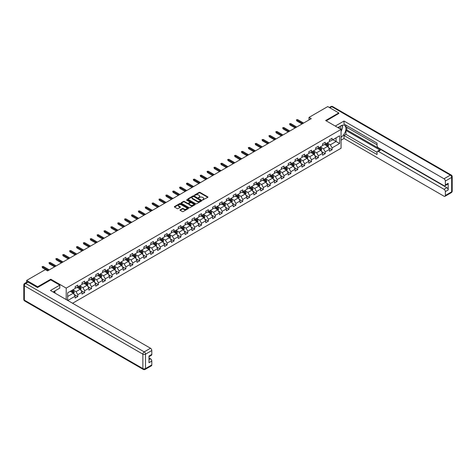 <?xml version="1.0" encoding="UTF-8"?>
<svg xmlns="http://www.w3.org/2000/svg" width="476" height="476" viewBox="0 0 476 476"><rect width="100%" height="100%" fill="white"/><g stroke="black" fill="none" stroke-linecap="round" stroke-linejoin="round"><path stroke-width="0.71" d="M202.586 200.021L207.786 197.367A0.613 0.351 0 0 0 207.786 196.868L200.003 192.375A0.613 0.351 0 0 0 199.141 192.375L194.541 195.023L194.541 195.374L195.743 195.029A1.958 1.13 0 0 1 198.51 195.029L199.158 195.404A1.958 1.13 0 0 1 199.736 196.207A1.958 1.13 0 0 1 199.158 197.005L198.563 197.695L199.765 197.356A1.958 1.13 0 0 1 202.532 197.356L203.181 197.73A1.958 1.13 0 0 1 203.758 198.528A1.958 1.13 0 0 1 203.181 199.325L202.586 200.021L202.586 199.67M180.154 209.803A0.613 0.351 0 0 0 180.154 210.303L182.338 211.564A0.613 0.351 0 0 0 183.2 211.564L188.306 208.613A0.613 0.351 0 0 0 188.306 208.113L180.517 203.621A0.613 0.351 0 0 0 179.654 203.621L174.549 206.566A0.613 0.351 0 0 0 174.549 207.066L177.191 208.589A0.613 0.351 0 0 0 178.054 208.589L180.237 207.328A0.613 0.351 0 0 0 180.237 206.828L178.928 206.072A1.636 0.946 0 0 1 178.452 205.406A1.636 0.946 0 0 1 179.458 204.531A1.636 0.946 0 0 1 181.243 204.739L186.366 207.697A1.636 0.946 0 0 1 186.848 208.363A1.636 0.946 0 0 1 185.836 209.238A1.636 0.946 0 0 1 184.057 209.035L183.2 208.542A0.613 0.351 0 0 0 182.338 208.542L180.154 209.803L180.154 210.303L182.338 209.047L182.338 208.542M50.783 279.942L50.783 279.204L37.652 286.784L26.638 280.423L26.638 282.256M50.783 279.204L66.206 288.105L341.06 129.418L341.06 148.244L72.572 303.254M338.769 113.621L338.769 112.937L325.638 120.517L341.06 129.418M338.769 112.937L327.75 106.576L309.025 117.388L309.025 119.934M26.638 280.423L45.363 269.612L47.57 270.886L311.227 118.661L309.025 117.388M195.785 203.793A0.613 0.351 0 0 0 196.653 203.793L201.753 200.848A0.613 0.351 0 0 0 201.753 200.348L193.97 195.856A0.613 0.351 0 0 0 193.107 195.856L188.002 198.801A0.613 0.351 0 0 0 188.002 199.301L195.785 203.793M186.681 200.11L187.116 200.17L187.116 199.664L195.029 204.234A0.613 0.351 0 0 1 195.029 204.734L189.924 207.679A0.613 0.351 0 0 1 189.061 207.679L181.279 203.187L181.279 202.687A0.613 0.351 0 0 0 181.279 203.187M181.279 202.687L183.462 201.425A0.613 0.351 0 0 1 184.325 201.425L187.484 203.246A0.613 0.351 0 0 0 188.347 203.246L189.799 202.413A0.613 0.351 0 0 0 189.799 201.913L186.509 200.015L187.116 199.664M66.206 299.577L66.206 288.105M74.113 294.43L77.796 296.554L77.796 294.692L82.021 292.252L82.021 294.108L84.669 292.585L84.669 290.723L88.899 288.283L88.899 290.14L91.541 288.617L91.541 286.76L95.771 284.315L95.771 286.171L98.413 284.648L98.413 282.792L102.643 280.346L102.643 282.203L105.285 280.679L105.285 278.823L109.516 276.377L109.516 278.234L112.163 276.711L112.163 274.854L116.394 272.409L116.394 274.265L119.036 272.742L119.036 270.886L123.266 268.44L123.266 270.297L125.908 268.773L125.908 266.917L130.138 264.472L130.138 266.328L132.78 264.805L132.78 262.948L137.011 260.503L137.011 262.359L139.658 260.836L139.658 258.98L143.883 256.534L143.883 258.391L146.531 256.867L146.531 255.011L150.761 252.566L150.761 254.428L153.403 252.899L153.403 251.042L157.633 248.597L157.633 250.459L160.275 248.93L160.275 247.074L164.506 244.634L164.506 246.491L167.147 244.961L167.147 243.105L171.378 240.666L171.378 242.522L174.026 240.993L174.026 239.136L178.256 236.697L178.256 238.553L180.898 237.024L180.898 235.168L185.128 232.728L185.128 234.585L187.77 233.056L187.77 231.199L192.001 228.76L192.001 230.616L194.642 229.087L194.642 227.23L198.873 224.791L198.873 226.647L201.515 225.118L201.515 223.262L205.745 220.822L205.745 222.679L208.393 221.15L208.393 219.293L212.623 216.854L212.623 218.71L215.265 217.181L215.265 215.325L219.495 212.885L219.495 214.741L222.137 213.212L222.137 211.356L226.368 208.916L226.368 210.773L229.01 209.244L229.01 207.387L233.24 204.948L233.24 206.804L235.888 205.281L235.888 203.419L240.112 200.979L240.112 202.835L242.76 201.312L242.76 199.45L246.99 197.01L246.99 198.867L249.632 197.344L249.632 195.481L253.863 193.042L253.863 194.898L256.505 193.375L256.505 191.519L260.735 189.073L260.735 190.93L263.377 189.406L263.377 187.55L267.607 185.105L267.607 186.961L270.255 185.438L270.255 183.581L274.485 181.136L274.485 182.992L277.127 181.469L277.127 179.613L281.358 177.167L281.358 179.024L283.999 177.5L283.999 175.644L288.23 173.199L288.23 175.055L290.872 173.532L290.872 171.675L295.102 169.23L295.102 171.086L297.744 169.563L297.744 167.707L301.974 165.261L301.974 167.118L304.622 165.594L304.622 163.738L308.853 161.293L308.853 163.155L311.494 161.626L311.494 159.769L315.725 157.324L315.725 159.186L318.367 157.657L318.367 155.801L322.597 153.355L322.597 155.218L325.239 153.689L325.239 151.832L329.469 149.393L329.469 151.249L332.117 149.72L332.117 147.863L339.602 143.538L339.602 135.803L336.08 137.838L336.08 141.503L339.602 143.538M77.796 296.554L75.148 298.077L75.148 296.221L67.77 300.481M67.657 300.415L67.657 292.811L75.148 288.486L75.148 286.629L77.796 285.106L77.796 286.963L82.021 284.517L82.021 282.661L84.669 281.137L84.669 282.994L88.899 280.548L88.899 278.692L91.541 277.169L91.541 279.025L95.771 276.58L95.771 274.723L98.413 273.2L98.413 275.057L102.643 272.611L102.643 270.755L105.285 269.232L105.285 271.088L109.516 268.642L109.516 266.786L112.163 265.263L112.163 267.119L116.394 264.674L116.394 262.817L119.036 261.294L119.036 263.151L123.266 260.711L123.266 258.849L125.908 257.326L125.908 259.182L130.138 256.743L130.138 254.88L132.78 253.357L132.78 255.213L137.011 252.774L137.011 250.917L139.658 249.388L139.658 251.245L143.883 248.805L143.883 246.949L146.531 245.42L146.531 247.276L150.761 244.837L150.761 242.98L153.403 241.451L153.403 243.307L157.633 240.868L157.633 239.011L160.275 237.482L160.275 239.339L164.506 236.899L164.506 235.043L167.147 233.514L167.147 235.37L171.378 232.931L171.378 231.074L174.026 229.545L174.026 231.401L178.256 228.962L178.256 227.106L180.898 225.576L180.898 227.433L185.128 224.993L185.128 223.137L187.77 221.608L187.77 223.464L192.001 221.025L192.001 219.168L194.642 217.639L194.642 219.495L198.873 217.056L198.873 215.2L201.515 213.67L201.515 215.527L205.745 213.087L205.745 211.231L208.393 209.702L208.393 211.564L212.623 209.119L212.623 207.262L215.265 205.733L215.265 207.595L219.495 205.15L219.495 203.294L222.137 201.764L222.137 203.627L226.368 201.181L226.368 199.325L229.01 197.802L229.01 199.658L233.24 197.213L233.24 195.356L235.888 193.833L235.888 195.69L240.112 193.244L240.112 191.388L242.76 189.864L242.76 191.721L246.99 189.275L246.99 187.419L249.632 185.896L249.632 187.752L253.863 185.307L253.863 183.45L256.505 181.927L256.505 183.784L260.735 181.338L260.735 179.482L263.377 177.959L263.377 179.815L267.607 177.37L267.607 175.513L270.255 173.99L270.255 175.846L274.485 173.401L274.485 171.544L277.127 170.021L277.127 171.878L281.358 169.432L281.358 167.576L283.999 166.053L283.999 167.909L288.23 165.47L288.23 163.607L290.872 162.084L290.872 163.94L295.102 161.501L295.102 159.638L297.744 158.115L297.744 159.972L301.974 157.532L301.974 155.676L304.622 154.147L304.622 156.003L308.853 153.564L308.853 151.707L311.494 150.178L311.494 152.034L315.725 149.595L315.725 147.738L318.367 146.209L318.367 148.066L322.597 145.626L322.597 143.77L325.239 142.241L325.239 144.097L329.469 141.658L329.469 139.801L332.117 138.272L332.117 140.128L339.602 135.803M77.088 287.367L80.26 289.2L76.029 291.639L72.858 289.813M75.148 287.468L76.029 287.98L77.796 286.963M76.029 291.639L77.796 294.692M80.26 289.2L82.021 292.252M83.96 283.399L87.132 285.231L82.907 287.671L79.73 285.844M82.021 283.5L82.907 284.011L84.669 282.994M82.907 287.671L84.669 290.723M87.132 285.231L88.899 288.283M90.839 279.43L94.01 281.262L89.78 283.702L86.608 281.875M88.899 279.531L89.78 280.043L91.541 279.025M89.78 283.702L91.541 286.76M94.01 281.262L95.771 284.315M97.711 275.461L100.882 277.294L96.652 279.739L93.48 277.907M95.771 275.562L96.652 276.074L98.413 275.057M96.652 279.739L98.413 282.792M100.882 277.294L102.643 280.346M104.583 271.493L107.754 273.325L103.524 275.771L100.353 273.938M102.643 271.594L103.524 272.105L105.285 271.088M103.524 275.771L105.285 278.823M107.754 273.325L109.516 276.377M111.455 267.524L114.627 269.356L110.396 271.802L107.225 269.969M109.516 267.625L110.396 268.137L112.163 267.119M110.396 271.802L112.163 274.854M114.627 269.356L116.394 272.409M118.328 263.555L121.505 265.388L117.274 267.833L114.097 266.001M116.394 263.656L117.274 264.168L119.036 263.151M117.274 267.833L119.036 270.886M121.505 265.388L123.266 268.44M125.206 259.587L128.377 261.419L124.147 263.865L120.975 262.032M123.266 259.694L124.147 260.199L125.908 259.182M124.147 263.865L125.908 266.917M128.377 261.419L130.138 264.472M132.078 255.618L135.249 257.451L131.019 259.896L127.848 258.063M130.138 255.725L131.019 256.231L132.78 255.213M131.019 259.896L132.78 262.948M135.249 257.451L137.011 260.503M138.95 251.655L142.122 253.482L137.891 255.927L134.72 254.095M137.011 251.756L137.891 252.262L139.658 251.245M137.891 255.927L139.658 258.98M142.122 253.482L143.883 256.534M145.823 247.687L148.994 249.513L144.769 251.959L141.592 250.126M143.883 247.788L144.769 248.293L146.531 247.276M144.769 251.959L146.531 255.011M148.994 249.513L150.761 252.566M152.695 243.718L155.872 245.545L151.642 247.99L148.47 246.157M150.761 243.819L151.642 244.325L153.403 243.307M151.642 247.99L153.403 251.042M155.872 245.545L157.633 248.597M159.573 239.749L162.744 241.576L158.514 244.021L155.343 242.189M157.633 239.85L158.514 240.356L160.275 239.339M158.514 244.021L160.275 247.074M162.744 241.576L164.506 244.634M166.445 235.781L169.617 237.613L165.386 240.053L162.215 238.22M164.506 235.882L165.386 236.388L167.147 235.37M165.386 240.053L167.147 243.105M169.617 237.613L171.378 240.666M173.318 231.812L176.489 233.645L172.258 236.084L169.087 234.251M171.378 231.913L172.258 232.419L174.026 231.401M172.258 236.084L174.026 239.136M176.489 233.645L178.256 236.697M180.19 227.843L183.367 229.676L179.137 232.115L175.959 230.283M178.256 227.945L179.137 228.45L180.898 227.433M179.137 232.115L180.898 235.168M183.367 229.676L185.128 232.728M187.068 223.875L190.239 225.707L186.009 228.147L182.838 226.314M185.128 223.976L186.009 224.482L187.77 223.464M186.009 228.147L187.77 231.199M190.239 225.707L192.001 228.76M193.94 219.906L197.112 221.739L192.881 224.178L189.71 222.346M192.001 220.007L192.881 220.513L194.642 219.495M192.881 224.178L194.642 227.23M197.112 221.739L198.873 224.791M200.812 215.937L203.984 217.77L199.753 220.209L196.582 218.377M198.873 216.039L199.753 216.544L201.515 215.527M199.753 220.209L201.515 223.262M203.984 217.77L205.745 220.822M207.685 211.969L210.856 213.801L206.626 216.241L203.454 214.408M205.745 212.07L206.626 212.582L208.393 211.564M206.626 216.241L208.393 219.293M210.856 213.801L212.623 216.854M214.557 208L217.734 209.833L213.504 212.272L210.332 210.44M212.623 208.101L213.504 208.613L215.265 207.595M213.504 212.272L215.265 215.325M217.734 209.833L219.495 212.885M221.435 204.031L224.607 205.864L220.376 208.304L217.205 206.471M219.495 204.133L220.376 204.644L222.137 203.627M220.376 208.304L222.137 211.356M224.607 205.864L226.368 208.916M228.307 200.063L231.479 201.895L227.248 204.335L224.077 202.502M226.368 200.164L227.248 200.676L229.01 199.658M227.248 204.335L229.01 207.387M231.479 201.895L233.24 204.948M235.18 196.094L238.351 197.927L234.121 200.366L230.949 198.54M233.24 196.195L234.121 196.707L235.888 195.69M234.121 200.366L235.888 203.419M238.351 197.927L240.112 200.979M242.052 192.125L245.223 193.958L240.999 196.398L237.821 194.571M240.112 192.227L240.999 192.738L242.76 191.721M240.999 196.398L242.76 199.45M245.223 193.958L246.99 197.01M248.924 188.157L252.101 189.989L247.871 192.429L244.7 190.602M246.99 188.258L247.871 188.77L249.632 187.752M247.871 192.429L249.632 195.481M252.101 189.989L253.863 193.042M255.802 184.188L258.974 186.021L254.743 188.46L251.572 186.634M253.863 184.289L254.743 184.801L256.505 183.784M254.743 188.46L256.505 191.519M258.974 186.021L260.735 189.073M262.675 180.22L265.846 182.052L261.616 184.498L258.444 182.665M260.735 180.321L261.616 180.832L263.377 179.815M261.616 184.498L263.377 187.55M265.846 182.052L267.607 185.105M269.547 176.251L272.718 178.083L268.488 180.529L265.316 178.696M267.607 176.352L268.488 176.864L270.255 175.846M268.488 180.529L270.255 183.581M272.718 178.083L274.485 181.136M276.419 172.282L279.596 174.115L275.366 176.56L272.189 174.728M274.485 172.383L275.366 172.895L277.127 171.878M275.366 176.56L277.127 179.613M279.596 174.115L281.358 177.167M283.297 168.314L286.469 170.146L282.238 172.592L279.067 170.759M281.358 168.415L282.238 168.926L283.999 167.909M282.238 172.592L283.999 175.644M286.469 170.146L288.23 173.199M290.17 164.345L293.341 166.178L289.111 168.623L285.939 166.79M288.23 164.452L289.111 164.958L290.872 163.94M289.111 168.623L290.872 171.675M293.341 166.178L295.102 169.23M297.042 160.376L300.213 162.209L295.983 164.654L292.811 162.822M295.102 160.483L295.983 160.989L297.744 159.972M295.983 164.654L297.744 167.707M300.213 162.209L301.974 165.261M303.914 156.414L307.085 158.24L302.861 160.686L299.684 158.853M301.974 156.515L302.861 157.02L304.622 156.003M302.861 160.686L304.622 163.738M307.085 158.24L308.853 161.293M310.786 152.445L313.964 154.272L309.733 156.717L306.562 154.884M308.853 152.546L309.733 153.052L311.494 152.034M309.733 156.717L311.494 159.769M313.964 154.272L315.725 157.324M317.665 148.476L320.836 150.303L316.605 152.748L313.434 150.916M315.725 148.577L316.605 149.083L318.367 148.066M316.605 152.748L318.367 155.801M320.836 150.303L322.597 153.355M324.537 144.508L327.708 146.334L323.478 148.78L320.306 146.947M322.597 144.609L323.478 145.115L325.239 144.097M323.478 148.78L325.239 151.832M327.708 146.334L329.469 149.393M332.908 139.67L336.08 141.503L330.35 144.811L327.179 142.978M329.469 140.64L330.35 141.146L332.117 140.128M330.35 144.811L332.117 147.863M37.652 286.784L37.652 287.468M67.657 296.477L73.387 293.168L70.216 291.336M73.387 293.168L75.148 296.221M328.434 147.596L332.117 149.72M321.562 151.564L325.239 153.689M314.69 155.533L318.367 157.657M307.817 159.502L311.494 161.626M300.939 163.47L304.622 165.594M294.067 167.439L297.744 169.563M287.195 171.408L290.872 173.532M280.322 175.376L283.999 177.5M273.45 179.345L277.127 181.469M266.572 183.314L270.255 185.438M259.7 187.282L263.377 189.406M252.827 191.251L256.505 193.375M245.955 195.22L249.632 197.344M239.077 199.188L242.76 201.312M232.205 203.157L235.888 205.281M225.332 207.12L229.01 209.244M218.46 211.088L222.137 213.212M211.588 215.057L215.265 217.181M204.71 219.025L208.393 221.15M197.837 222.994L201.515 225.118M190.965 226.963L194.642 229.087M184.093 230.931L187.77 233.056M177.215 234.9L180.898 237.024M170.343 238.869L174.026 240.993M163.47 242.837L167.147 244.961M156.598 246.806L160.275 248.93M149.726 250.775L153.403 252.899M142.848 254.743L146.531 256.867M135.975 258.712L139.658 260.836M129.103 262.681L132.78 264.805M122.231 266.649L125.908 268.773M115.359 270.618L119.036 272.742M108.48 274.587L112.163 276.711M101.608 278.555L105.285 280.679M94.736 282.524L98.413 284.648M87.864 286.493L91.541 288.617M80.985 290.461L84.669 292.585M202.758 200.081L203.181 199.837A1.958 1.13 0 0 0 203.758 199.033L203.758 198.528M199.736 196.207L199.736 196.713A1.958 1.13 0 0 1 199.158 197.51L198.736 197.76M207.786 196.868L207.786 197.367L200.003 192.881A0.613 0.351 0 0 0 199.141 192.881L194.714 195.434M201.747 200.854L193.97 196.362A0.613 0.351 0 0 0 193.107 196.362L188.008 199.307M200.676 200.777L193.839 196.481L192.607 196.844A1.958 1.13 0 0 0 192.036 197.641A1.958 1.13 0 0 0 192.607 198.438L197.278 201.14A1.958 1.13 0 0 0 200.045 201.14L200.676 200.777L200.676 201.283L200.676 200.931M192.036 197.641L192.036 198.153A1.958 1.13 0 0 0 192.607 198.95L192.607 198.438M200.676 201.283L200.045 201.645A1.958 1.13 0 0 1 197.278 201.645L192.607 198.95M181.285 203.187L183.462 201.931L183.462 201.425M189.978 202.163L189.978 202.669A0.613 0.351 0 0 1 189.799 202.919L188.347 203.758A0.613 0.351 0 0 1 187.484 203.758L184.325 201.931A0.613 0.351 0 0 0 183.462 201.931M187.116 200.17L195.023 204.739M190.757 205.138A1.636 0.946 0 0 0 192.542 205.34A1.636 0.946 0 0 0 193.553 204.472A1.636 0.946 0 0 0 193.072 203.805L191.269 202.758A0.613 0.351 0 0 0 190.4 202.758L188.954 203.597A0.613 0.351 0 0 0 188.954 204.097L190.757 205.138L190.757 205.65A1.636 0.946 0 0 0 192.542 205.852A1.636 0.946 0 0 0 193.553 204.977L193.553 204.472M188.776 203.847L188.776 204.353A0.613 0.351 0 0 0 188.954 204.603L188.954 204.097M190.757 205.65L188.954 204.603M186.848 208.363L186.848 208.875A1.636 0.946 0 0 1 185.836 209.749A1.636 0.946 0 0 1 184.057 209.541L183.2 209.047A0.613 0.351 0 0 0 182.338 209.047M178.452 205.406L178.452 205.918A1.636 0.946 0 0 0 178.928 206.584L178.928 206.072M180.237 206.828L180.237 207.328L178.928 206.584M188.294 208.619L180.517 204.133A0.613 0.351 0 0 0 179.654 204.133L174.561 207.072M328.059 146.941L328.583 145.62A1.654 0.952 -120 0 0 328.053 144.216L327.143 143.002M325.56 145.097L324.941 144.27M325.78 143.788L326.691 145.001A1.654 0.952 60 0 1 327.161 145.995L327.69 145.692A1.654 0.952 -120 0 0 327.214 144.698L326.31 143.484M325.893 143.722L326.905 145.067A0.839 0.488 60 0 1 327.054 145.323L327.69 145.692M302.813 123.516L296.816 120.053L296.816 120.969L296.417 119.827L296.816 120.053L297.607 119.595L303.605 123.058M296.816 120.969L302.022 123.974M296.417 119.827L297.607 119.595M340.655 129.186A4.052 2.338 120 0 0 340.06 126.307M339.364 128.443A2.773 1.601 120 0 0 338.793 127.05A2.773 1.601 120 0 0 338.787 127.044M341.607 125.462L342.69 127.003L341.06 131.203M54.127 291.389L55.145 293.192M337.865 127.574L340.971 125.783A7.009 4.046 120 0 1 344.475 125.438A7.009 4.046 120 0 1 345.57 130.995A7.009 4.046 120 0 1 341.06 137.177M341.06 140.182L344.011 138.474L344.011 135.476L377.057 154.551L377.057 152.165A1.868 1.077 -120 0 1 377.444 151.309A1.868 1.077 -120 0 1 378.378 151.398L444.031 189.305L446.851 187.675A1.868 1.077 60 0 1 448.172 189.966L448.172 183.302A1.868 1.077 60 0 1 447.785 184.153L444.965 185.783A1.868 1.077 -120 0 0 445.352 184.926L445.352 181.059A1.868 1.077 -120 0 0 444.031 178.774L450.332 175.132L331.808 106.701L329.892 107.808M346.831 127.336L346.831 129.93L345.951 130.436L345.951 134.357L344.011 135.476M345.951 125.146L345.951 126.824L377.057 144.787M444.965 185.783A1.868 1.077 -120 0 1 444.031 185.688L378.378 147.786A1.868 1.077 -120 0 1 377.057 145.495L377.057 143.103L344.011 124.028L344.011 121.023L444.031 178.774M335.265 126.075L344.011 121.023M344.011 138.474L444.031 196.219A1.868 1.077 -120 0 0 444.965 196.314A1.868 1.077 -120 0 0 445.352 195.457L445.352 191.59A1.868 1.077 -120 0 0 444.031 189.305M338.769 113.472L326.233 120.862M345.951 130.436L380.318 150.279L378.378 151.398M346.831 129.93L446.851 187.675M345.951 134.357L377.057 152.314M377.444 151.309L379.384 150.19A1.868 1.077 60 0 1 380.318 150.279M341.06 131.406A7.009 4.046 120 0 0 342.333 127.919M342.446 126.664A7.009 4.046 120 0 0 342.274 125.23M28.048 282.078L25.668 283.452A1.868 1.077 -120 0 0 24.734 283.357L27.114 281.982A1.868 1.077 60 0 1 28.048 282.078L37.521 287.546L50.742 279.912L59.774 285.13L59.774 288.129L53.514 291.74A7.009 4.046 120 0 0 53.092 292.008M59.774 285.13L50.474 290.497L150.493 348.242A1.868 1.077 60 0 1 151.814 350.532L151.814 354.4A1.868 1.077 60 0 1 151.427 355.257L148.994 356.661M54.972 292.591L54.972 290.901M148.994 359.636L150.493 358.773A1.868 1.077 60 0 1 151.814 361.064L151.814 364.931A1.868 1.077 60 0 1 151.427 365.788L145.126 369.424A1.868 1.077 -120 0 0 145.513 368.567L151.814 364.931M151.814 354.4L148.994 356.024L148.994 362.694L151.814 361.064M150.493 358.773L148.994 357.91M321.181 150.91L321.705 149.589A1.654 0.952 -120 0 0 321.181 148.185L320.271 146.971M318.688 149.065L318.069 148.238M318.902 147.756L319.812 148.97A1.654 0.952 60 0 1 320.288 149.964L320.818 149.66A1.654 0.952 -120 0 0 320.342 148.667L319.432 147.453M319.021 147.691L320.027 149.036A0.839 0.488 60 0 1 320.181 149.291L320.818 149.66M314.309 154.879L314.832 153.558A1.654 0.952 -120 0 0 314.309 152.147L313.398 150.934M311.81 153.034L311.197 152.207M312.03 151.725L312.94 152.939A1.654 0.952 60 0 1 313.416 153.932L313.94 153.629A1.654 0.952 -120 0 0 313.47 152.635L312.559 151.422M312.149 151.66L313.154 153.004A0.839 0.488 60 0 1 313.309 153.26L313.94 153.629M295.941 127.485L289.938 124.022L289.938 124.938L289.545 123.796L290.735 123.564L296.732 127.027M289.938 124.938L295.15 127.943M289.545 123.796L290.735 123.564M289.069 131.453L283.065 127.99L283.065 128.907L282.667 127.764L283.065 127.99L283.857 127.532L289.86 130.995M283.065 128.907L288.272 131.911M282.667 127.764L283.857 127.532M307.437 158.847L307.96 157.526A1.654 0.952 -120 0 0 307.431 156.116L306.526 154.902M304.938 157.003L304.319 156.176M305.158 155.694L306.068 156.907A1.654 0.952 60 0 1 306.538 157.901L307.068 157.598A1.654 0.952 -120 0 0 306.598 156.604L305.687 155.39M305.271 155.628L306.282 156.973A0.839 0.488 60 0 1 306.437 157.229L307.068 157.598M300.564 162.816L301.088 161.495A1.654 0.952 -120 0 0 300.558 160.085L299.648 158.871M298.065 160.971L297.446 160.144M298.285 159.662L299.196 160.876A1.654 0.952 60 0 1 299.666 161.87L300.195 161.566A1.654 0.952 -120 0 0 299.725 160.573L298.815 159.359M298.398 159.597L299.41 160.942A0.839 0.488 60 0 1 299.559 161.197L300.195 161.566M293.686 166.784L294.216 165.464A1.654 0.952 -120 0 0 293.686 164.053L292.776 162.84M291.193 164.94L290.574 164.113M291.413 163.631L292.318 164.845A1.654 0.952 60 0 1 292.794 165.838L293.323 165.535A1.654 0.952 -120 0 0 292.847 164.541L291.937 163.327M291.526 163.565L292.532 164.91A0.839 0.488 60 0 1 292.686 165.166L293.323 165.535M282.191 135.422L276.193 131.959L276.193 132.875L275.794 131.733L276.193 131.959L276.984 131.501L282.988 134.964M276.193 132.875L281.399 135.88M275.794 131.733L276.984 131.501M275.318 139.391L269.321 135.928L269.321 136.844L268.922 135.696L269.321 135.928L270.112 135.47L276.116 138.933M269.321 136.844L274.527 139.849M268.922 135.696L270.112 135.47M268.446 143.359L262.443 139.896L262.443 140.813L262.05 139.664L262.443 139.896L263.24 139.438L269.238 142.901M262.443 140.813L267.655 143.817M262.05 139.664L263.24 139.438M286.814 170.753L287.337 169.432A1.654 0.952 -120 0 0 286.814 168.022L285.903 166.808M284.321 168.909L283.702 168.082M284.535 167.6L285.445 168.813A1.654 0.952 60 0 1 285.921 169.807L286.451 169.498A1.654 0.952 -120 0 0 285.975 168.51L285.065 167.296M284.654 167.534L285.659 168.879A0.839 0.488 60 0 1 285.814 169.135L286.451 169.498M261.574 147.328L255.57 143.865L255.57 144.781L255.178 143.633L255.57 143.865L256.368 143.407L262.365 146.87M255.57 144.781L260.777 147.786M255.178 143.633L256.368 143.407M279.942 174.722L280.465 173.401A1.654 0.952 -120 0 0 279.942 171.991L279.031 170.777M277.443 172.877L276.824 172.05M277.663 171.568L278.573 172.782A1.654 0.952 60 0 1 279.043 173.776L279.573 173.466A1.654 0.952 -120 0 0 279.103 172.479L278.192 171.259M277.782 171.503L278.787 172.847A0.839 0.488 60 0 1 278.942 173.103L279.573 173.466M254.702 151.297L248.698 147.834L248.698 148.75L248.299 147.602L248.698 147.834L249.489 147.376L255.493 150.838M248.698 148.75L253.904 151.755M248.299 147.602L249.489 147.376M273.069 178.684L273.593 177.37A1.654 0.952 -120 0 0 273.063 175.959L272.159 174.746M270.57 176.846L269.951 176.019M270.79 175.537L271.701 176.751A1.654 0.952 60 0 1 272.171 177.744L272.7 177.435A1.654 0.952 -120 0 0 272.23 176.441L271.32 175.227M270.904 175.471L271.915 176.816A0.839 0.488 60 0 1 272.07 177.072L272.7 177.435M247.823 155.265L241.826 151.802L241.826 152.719L241.427 151.57L241.826 151.802L242.617 151.344L248.621 154.807M241.826 152.719L247.032 155.723M241.427 151.57L242.617 151.344M266.197 182.653L266.721 181.338A1.654 0.952 -120 0 0 266.191 179.928L265.281 178.714M263.698 180.815L263.079 179.987M263.918 179.506L264.829 180.719A1.654 0.952 60 0 1 265.299 181.713L265.828 181.404A1.654 0.952 -120 0 0 265.352 180.41L264.448 179.196M264.031 179.44L265.043 180.785A0.839 0.488 60 0 1 265.191 181.041L265.828 181.404M240.951 159.234L234.954 155.771L234.954 156.687L234.555 155.539L234.954 155.771L235.745 155.313L241.743 158.776M234.954 156.687L240.16 159.692M234.555 155.539L235.745 155.313M259.319 186.622L259.842 185.301A1.654 0.952 -120 0 0 259.319 183.897L258.409 182.683M256.826 184.777L256.207 183.956M257.046 183.474L257.95 184.688A1.654 0.952 60 0 1 258.426 185.682L258.956 185.372A1.654 0.952 -120 0 0 258.48 184.379L257.57 183.165M257.159 183.403L258.165 184.753A0.839 0.488 60 0 1 258.319 185.009L258.956 185.372M234.079 163.203L228.075 159.74L228.075 160.656L227.683 159.508L228.075 159.74L228.873 159.281L234.87 162.744M228.075 160.656L233.288 163.661M227.683 159.508L228.873 159.281M252.447 190.59L252.97 189.269A1.654 0.952 -120 0 0 252.447 187.865L251.536 186.651M249.948 188.746L249.335 187.925M250.168 187.443L251.078 188.657A1.654 0.952 60 0 1 251.554 189.65L252.078 189.341A1.654 0.952 -120 0 0 251.608 188.347L250.697 187.133M250.287 187.371L251.292 188.722A0.839 0.488 60 0 1 251.447 188.978L252.078 189.341M227.207 167.171L221.203 163.708L221.203 164.625L220.804 163.476L221.203 163.708L221.995 163.25L227.998 166.713M221.203 164.625L226.409 167.629M220.804 163.476L221.995 163.25M245.574 194.559L246.098 193.238A1.654 0.952 -120 0 0 245.568 191.834L244.664 190.62M243.075 192.715L242.457 191.893M243.295 191.411L244.206 192.625A1.654 0.952 60 0 1 244.676 193.619L245.205 193.31A1.654 0.952 -120 0 0 244.735 192.316L243.825 191.102M243.409 191.34L244.42 192.691A0.839 0.488 60 0 1 244.575 192.947L245.205 193.31M220.328 171.14L214.331 167.677L214.331 168.593L213.932 167.445L214.331 167.677L215.122 167.219L221.126 170.682M214.331 168.593L219.537 171.598M213.932 167.445L215.122 167.219M238.702 198.528L239.226 197.207A1.654 0.952 -120 0 0 238.696 195.803L237.786 194.589M236.203 196.683L235.584 195.862M236.423 195.38L237.334 196.594A1.654 0.952 60 0 1 237.804 197.582L238.333 197.278A1.654 0.952 -120 0 0 237.863 196.285L236.953 195.071M236.536 195.309L237.548 196.659A0.839 0.488 60 0 1 237.697 196.915L238.333 197.278M213.456 175.108L207.459 171.646L207.459 172.562L207.06 171.414L207.459 171.646L208.25 171.187L214.254 174.65M207.459 172.562L212.665 175.567M207.06 171.414L208.25 171.187M231.83 202.496L232.353 201.175A1.654 0.952 -120 0 0 231.824 199.771L230.914 198.557M229.331 200.652L228.712 199.831M229.551 199.343L230.455 200.563A1.654 0.952 60 0 1 230.931 201.55L231.461 201.247A1.654 0.952 -120 0 0 230.985 200.253L230.081 199.039M229.664 199.277L230.676 200.628A0.839 0.488 60 0 1 230.824 200.884L231.461 201.247M206.584 179.077L200.58 175.614L200.58 176.525L200.188 175.382L200.58 175.614L201.378 175.156L207.375 178.619M200.58 176.525L205.793 179.535M200.188 175.382L201.378 175.156M224.952 206.465L225.475 205.144A1.654 0.952 -120 0 0 224.952 203.74L224.041 202.526M222.459 204.62L221.84 203.799M222.673 203.311L223.583 204.525A1.654 0.952 60 0 1 224.059 205.519L224.589 205.215A1.654 0.952 -120 0 0 224.113 204.222L223.202 203.008M222.792 203.246L223.797 204.597A0.839 0.488 60 0 1 223.952 204.853L224.589 205.215M199.712 183.046L193.708 179.583L193.708 180.493L193.315 179.351L193.708 179.583L194.505 179.125L200.503 182.588M193.708 180.493L198.92 183.504M193.315 179.351L194.505 179.125M218.079 210.434L218.603 209.113A1.654 0.952 -120 0 0 218.079 207.709L217.169 206.495M215.58 208.589L214.968 207.768M215.801 207.28L216.711 208.494A1.654 0.952 60 0 1 217.181 209.488L217.71 209.184A1.654 0.952 -120 0 0 217.24 208.19L216.33 206.977M215.92 207.215L216.925 208.565A0.839 0.488 60 0 1 217.08 208.821L217.71 209.184M192.84 187.014L186.836 183.546L186.836 184.462L186.437 183.32L187.627 183.093L193.631 186.556M186.836 184.462L192.042 187.473M186.437 183.32L187.627 183.093M211.207 214.402L211.731 213.081A1.654 0.952 -120 0 0 211.201 211.677L210.297 210.463M208.708 212.558L208.089 211.737M208.928 211.249L209.839 212.463A1.654 0.952 60 0 1 210.309 213.456L210.838 213.153A1.654 0.952 -120 0 0 210.368 212.159L209.458 210.945M209.041 211.183L210.053 212.534A0.839 0.488 60 0 1 210.208 212.784L210.838 213.153M185.961 190.983L179.964 187.514L179.964 188.431L179.565 187.288L179.964 187.514L180.755 187.056L186.759 190.525M179.964 188.431L185.17 191.441M179.565 187.288L180.755 187.056M204.335 218.371L204.858 217.05A1.654 0.952 -120 0 0 204.329 215.646L203.419 214.432M201.836 216.526L201.217 215.705M202.056 215.217L202.966 216.431A1.654 0.952 60 0 1 203.436 217.425L203.966 217.121A1.654 0.952 -120 0 0 203.49 216.128L202.586 214.914M202.169 215.152L203.181 216.503A0.839 0.488 60 0 1 203.329 216.753L203.966 217.121M179.089 194.952L173.091 191.483L173.091 192.399L172.693 191.257L173.091 191.483L173.883 191.025L179.88 194.494M173.091 192.399L178.298 195.41M172.693 191.257L173.883 191.025M197.457 222.34L197.986 221.019A1.654 0.952 -120 0 0 197.457 219.614L196.546 218.401M194.964 220.495L194.345 219.674M195.184 219.186L196.088 220.4A1.654 0.952 60 0 1 196.564 221.394L197.094 221.09A1.654 0.952 -120 0 0 196.618 220.096L195.707 218.883M195.297 219.121L196.302 220.465A0.839 0.488 60 0 1 196.457 220.721L197.094 221.09M172.217 198.92L166.213 195.452L166.213 196.368L165.821 195.225L167.011 194.993L173.008 198.462M166.213 196.368L171.425 199.379M165.821 195.225L167.011 194.993M190.584 226.308L191.108 224.987A1.654 0.952 -120 0 0 190.584 223.583L189.674 222.369M188.085 224.464L187.473 223.637M188.306 223.155L189.216 224.369A1.654 0.952 60 0 1 189.692 225.362L190.216 225.059A1.654 0.952 -120 0 0 189.745 224.065L188.835 222.851M188.425 223.089L189.43 224.434A0.839 0.488 60 0 1 189.585 224.69L190.216 225.059M165.345 202.889L159.341 199.42L159.341 200.336L158.948 199.194L160.132 198.962L166.136 202.431M159.341 200.336L164.547 203.347M158.948 199.194L160.132 198.962M183.712 230.277L184.236 228.956A1.654 0.952 -120 0 0 183.712 227.552L182.802 226.338M181.213 228.432L180.594 227.605M181.433 227.123L182.344 228.337A1.654 0.952 60 0 1 182.814 229.331L183.343 229.027A1.654 0.952 -120 0 0 182.873 228.034L181.963 226.82M181.546 227.058L182.558 228.403A0.839 0.488 60 0 1 182.713 228.659L183.343 229.027M158.472 206.858L152.469 203.389L152.469 204.305L152.07 203.163L152.469 203.389L153.26 202.931L159.264 206.4M152.469 204.305L157.675 207.316M152.07 203.163L153.26 202.931M176.84 234.246L177.364 232.925A1.654 0.952 -120 0 0 176.834 231.52L175.924 230.307M174.341 232.401L173.722 231.574M174.561 231.092L175.471 232.306A1.654 0.952 60 0 1 175.941 233.299L176.471 232.996A1.654 0.952 -120 0 0 176.001 232.002L175.091 230.789M174.674 231.027L175.686 232.371A0.839 0.488 60 0 1 175.84 232.627L176.471 232.996M151.594 210.826L145.596 207.357L145.596 208.274L145.198 207.131L145.596 207.357L146.388 206.899L152.391 210.368M145.596 208.274L150.803 211.279M145.198 207.131L146.388 206.899M169.968 238.214L170.491 236.893A1.654 0.952 -120 0 0 169.962 235.489L169.051 234.275M167.469 236.37L166.85 235.543M167.689 235.061L168.599 236.274A1.654 0.952 60 0 1 169.069 237.268L169.599 236.965A1.654 0.952 -120 0 0 169.123 235.971L168.218 234.757M167.802 234.995L168.813 236.34A0.839 0.488 60 0 1 168.962 236.596L169.599 236.965M144.722 214.789L138.724 211.326L138.724 212.242L138.326 211.1L138.724 211.326L139.516 210.868L145.513 214.337M138.724 212.242L143.93 215.247M138.326 211.1L139.516 210.868M163.09 242.183L163.613 240.862A1.654 0.952 -120 0 0 163.09 239.458L162.179 238.244M160.596 240.338L159.978 239.511M160.811 239.029L161.721 240.243A1.654 0.952 60 0 1 162.197 241.237L162.727 240.933A1.654 0.952 -120 0 0 162.251 239.94L161.34 238.726M160.93 238.964L161.935 240.309A0.839 0.488 60 0 1 162.09 240.564L162.727 240.933M137.85 218.758L131.846 215.295L131.846 216.211L131.453 215.069L132.643 214.837L138.641 218.3M131.846 216.211L137.058 219.216M131.453 215.069L132.643 214.837M156.217 246.151L156.741 244.831A1.654 0.952 -120 0 0 156.217 243.426L155.307 242.207M153.718 244.307L153.105 243.48M153.938 242.998L154.849 244.212A1.654 0.952 60 0 1 155.325 245.205L155.848 244.902A1.654 0.952 -120 0 0 155.378 243.908L154.468 242.695M154.057 242.933L155.063 244.277A0.839 0.488 60 0 1 155.218 244.533L155.848 244.902M130.977 222.726L124.974 219.263L124.974 220.18L124.575 219.037L124.974 219.263L125.765 218.805L131.769 222.268M124.974 220.18L130.18 223.185M124.575 219.037L125.765 218.805M149.345 250.12L149.869 248.799A1.654 0.952 -120 0 0 149.339 247.389L148.435 246.175M146.846 248.276L146.227 247.449M147.066 246.967L147.976 248.18A1.654 0.952 60 0 1 148.447 249.174L148.976 248.871A1.654 0.952 -120 0 0 148.506 247.877L147.596 246.663M147.179 246.901L148.191 248.246A0.839 0.488 60 0 1 148.345 248.502L148.976 248.871M124.099 226.695L118.102 223.232L118.102 224.148L117.703 223.006L118.102 223.232L118.893 222.774L124.896 226.237M118.102 224.148L123.308 227.153M117.703 223.006L118.893 222.774M142.473 254.089L142.996 252.768A1.654 0.952 -120 0 0 142.467 251.358L141.556 250.144M139.974 252.244L139.355 251.417M140.194 250.935L141.104 252.149A1.654 0.952 60 0 1 141.574 253.143L142.104 252.839A1.654 0.952 -120 0 0 141.634 251.846L140.723 250.632M140.307 250.87L141.318 252.215A0.839 0.488 60 0 1 141.467 252.47L142.104 252.839M117.227 230.664L111.229 227.201L111.229 228.117L110.831 226.975L111.229 227.201L112.021 226.743L118.024 230.205M111.229 228.117L116.436 231.122M110.831 226.975L112.021 226.743M135.595 258.057L136.124 256.737A1.654 0.952 -120 0 0 135.595 255.326L134.684 254.113M133.101 256.213L132.483 255.386M133.322 254.904L134.226 256.118A1.654 0.952 60 0 1 134.702 257.111L135.232 256.808A1.654 0.952 -120 0 0 134.756 255.814L133.845 254.6M133.435 254.838L134.446 256.183A0.839 0.488 60 0 1 134.595 256.439L135.232 256.808M110.355 234.632L104.351 231.169L104.351 232.086L103.958 230.937L104.351 231.169L105.148 230.711L111.146 234.174M104.351 232.086L109.563 235.09M103.958 230.937L105.148 230.711M128.722 262.026L129.246 260.705A1.654 0.952 -120 0 0 128.722 259.295L127.812 258.081M126.229 260.182L125.61 259.355M126.443 258.873L127.354 260.086A1.654 0.952 60 0 1 127.83 261.08L128.359 260.777A1.654 0.952 -120 0 0 127.883 259.783L126.973 258.569M126.562 258.807L127.568 260.152A0.839 0.488 60 0 1 127.723 260.408L128.359 260.777M103.482 238.601L97.479 235.138L97.479 236.054L97.086 234.906L97.479 235.138L98.276 234.68L104.274 238.143M97.479 236.054L102.691 239.059M97.086 234.906L98.276 234.68M121.85 265.995L122.374 264.674A1.654 0.952 -120 0 0 121.85 263.264L120.94 262.05M119.351 264.15L118.732 263.323M119.571 262.841L120.482 264.055A1.654 0.952 60 0 1 120.952 265.049L121.481 264.739A1.654 0.952 -120 0 0 121.011 263.752L120.101 262.538M119.69 262.776L120.696 264.12A0.839 0.488 60 0 1 120.85 264.376L121.481 264.739M96.61 242.57L90.607 239.107L90.607 240.023L90.208 238.875L90.607 239.107L91.398 238.649L97.401 242.111M90.607 240.023L95.813 243.028M90.208 238.875L91.398 238.649M114.978 269.963L115.501 268.642A1.654 0.952 -120 0 0 114.972 267.232L114.067 266.019M112.479 268.119L111.86 267.292M112.699 266.81L113.609 268.024A1.654 0.952 60 0 1 114.079 269.017L114.609 268.708A1.654 0.952 -120 0 0 114.139 267.72L113.228 266.5M112.812 266.744L113.823 268.089A0.839 0.488 60 0 1 113.978 268.345L114.609 268.708M89.732 246.538L83.734 243.075L83.734 243.992L83.336 242.843L83.734 243.075L84.526 242.617L90.529 246.08M83.734 243.992L88.941 246.996M83.336 242.843L84.526 242.617M108.106 273.926L108.629 272.611A1.654 0.952 -120 0 0 108.1 271.201L107.189 269.987M105.607 272.088L104.988 271.26M105.827 270.779L106.737 271.992A1.654 0.952 60 0 1 107.207 272.986L107.737 272.677A1.654 0.952 -120 0 0 107.261 271.683L106.356 270.469M105.94 270.713L106.951 272.058A0.839 0.488 60 0 1 107.1 272.314L107.737 272.677M82.86 250.507L76.862 247.044L76.862 247.96L76.463 246.812L76.862 247.044L77.653 246.586L83.651 250.049M76.862 247.96L82.068 250.965M76.463 246.812L77.653 246.586M101.227 277.895L101.757 276.58A1.654 0.952 -120 0 0 101.227 275.17L100.317 273.956M98.734 276.056L98.115 275.229M98.954 274.747L99.859 275.961A1.654 0.952 60 0 1 100.335 276.955L100.864 276.645A1.654 0.952 -120 0 0 100.388 275.652L99.478 274.438M99.067 274.682L100.073 276.026A0.839 0.488 60 0 1 100.228 276.282L100.864 276.645M75.987 254.476L69.984 251.013L69.984 251.929L69.591 250.781L69.984 251.013L70.781 250.554L76.779 254.017M69.984 251.929L75.196 254.934M69.591 250.781L70.781 250.554M94.355 281.863L94.879 280.542A1.654 0.952 -120 0 0 94.355 279.138L93.445 277.925M91.856 280.019L91.243 279.198M92.076 278.716L92.987 279.93A1.654 0.952 60 0 1 93.463 280.923L93.986 280.614A1.654 0.952 -120 0 0 93.516 279.62L92.606 278.406M92.195 278.644L93.201 279.995A0.839 0.488 60 0 1 93.355 280.251L93.986 280.614M69.115 258.444L63.112 254.981L63.112 255.898L62.713 254.749L63.112 254.981L63.903 254.523L69.907 257.986M63.112 255.898L68.318 258.902M62.713 254.749L63.903 254.523M87.483 285.832L88.006 284.511A1.654 0.952 -120 0 0 87.483 283.107L86.572 281.893M84.984 283.988L84.365 283.166M85.204 282.685L86.114 283.898A1.654 0.952 60 0 1 86.584 284.892L87.114 284.583A1.654 0.952 -120 0 0 86.644 283.589L85.734 282.375M85.317 282.613L86.329 283.964A0.839 0.488 60 0 1 86.483 284.22L87.114 284.583M62.243 262.413L56.239 258.95L56.239 259.866L55.841 258.718L56.239 258.95L57.031 258.492L63.034 261.955M56.239 259.866L61.446 262.871M55.841 258.718L57.031 258.492M80.611 289.801L81.134 288.48A1.654 0.952 -120 0 0 80.605 287.076L79.694 285.862M78.112 287.956L77.493 287.135M78.332 286.653L79.242 287.867A1.654 0.952 60 0 1 79.712 288.861L80.242 288.551A1.654 0.952 -120 0 0 79.772 287.558L78.861 286.344M78.445 286.582L79.456 287.932A0.839 0.488 60 0 1 79.605 288.188L80.242 288.551M55.365 266.381L49.367 262.919L49.367 263.835L48.968 262.687L49.367 262.919L50.158 262.46L56.162 265.923M49.367 263.835L54.573 266.84M48.968 262.687L50.158 262.46M73.738 293.769L74.262 292.448A1.654 0.952 -120 0 0 73.732 291.044L72.822 289.83M71.239 291.925L70.621 291.104M71.459 290.622L72.37 291.836A1.654 0.952 60 0 1 72.84 292.823L73.369 292.52A1.654 0.952 -120 0 0 72.893 291.526L71.989 290.312M71.573 290.55L72.584 291.901A0.839 0.488 60 0 1 72.733 292.157L73.369 292.52M48.492 270.35L42.489 266.887L42.489 267.804L42.096 266.655L42.489 266.887L43.286 266.429L49.284 269.892M42.489 267.804L47.701 270.808M42.096 266.655L43.286 266.429M203.181 199.837L203.181 199.325M198.563 197.695L198.563 197.35M199.158 197.51L199.158 197.005M194.541 195.374L194.541 195.023M199.141 192.881L199.141 192.375M200.003 192.881L200.003 192.375M188.002 199.301L188.002 198.801M193.107 196.362L193.107 195.856M193.97 196.362L193.97 195.856M201.753 200.848L201.753 200.348M197.278 201.645L197.278 201.14M200.045 201.645L200.045 201.14M184.325 201.931L184.325 201.425M187.484 203.758L187.484 203.246M188.347 203.758L188.347 203.246M189.799 202.919L189.799 202.413M195.029 204.734L195.029 204.234M183.2 209.047L183.2 208.542M184.057 209.541L184.057 209.035M174.549 207.066L174.549 206.566M179.654 204.133L179.654 203.621M180.517 204.133L180.517 203.621M188.306 208.613L188.306 208.113M327.548 146.245L328.571 145.65M327.214 144.698L328.053 144.216M326.042 145.376L326.691 145.001M445.352 184.926L448.172 183.302M448.172 189.966L445.352 191.59M445.352 195.457L451.653 191.822L451.653 177.423L445.352 181.059M451.653 191.822A1.868 1.077 60 0 1 451.266 192.679A1.868 1.868 0 0 0 452.2 191.06A1.868 1.077 180 0 1 451.653 191.822M451.653 177.423A1.868 1.077 0 0 0 452.2 176.661A1.868 1.868 0 0 0 451.266 175.043A1.868 1.077 -60 0 0 450.332 175.132A1.868 1.077 60 0 1 451.653 177.423M329.344 107.493L330.874 106.612A1.868 1.077 60 0 1 331.808 106.701A1.868 1.077 -60 0 1 332.742 106.612L451.266 175.043M24.734 283.357A1.868 1.868 0 0 0 23.8 284.975A1.868 1.077 180 0 0 24.347 285.737A1.868 1.077 -60 0 1 25.668 283.452L144.192 351.877A1.868 1.077 -60 0 0 142.871 354.168L24.347 285.737L24.347 300.136L142.871 368.567L142.871 354.168A1.868 1.077 -0 0 0 145.513 354.168L145.513 368.567A1.868 1.077 180 0 1 142.871 368.567A1.868 1.077 -60 0 0 143.258 369.424A1.868 1.868 0 0 0 145.126 369.424M151.814 350.532L145.513 354.168A1.868 1.077 -120 0 0 144.192 351.877L150.493 348.242M24.734 300.993A1.868 1.077 -60 0 1 24.347 300.136A1.868 1.077 -0 0 1 23.8 299.374A1.868 1.868 0 0 0 24.734 300.993L143.258 369.424M320.669 150.214L321.699 149.619M320.342 148.667L321.181 148.185M319.17 149.345L319.812 148.97M313.797 154.182L314.82 153.587M313.47 152.635L314.309 152.147M312.298 153.314L312.94 152.939M306.925 158.151L307.948 157.556M306.598 156.604L307.431 156.116M305.419 157.282L306.068 156.907M300.053 162.114L301.076 161.525M299.725 160.573L300.558 160.085M298.547 161.251L299.196 160.876M293.18 166.082L294.204 165.493M292.847 164.541L293.686 164.053M291.675 165.22L292.318 164.845M286.302 170.051L287.331 169.462M285.975 168.51L286.814 168.022M284.803 169.188L285.445 168.813M279.43 174.02L280.453 173.431M279.103 172.479L279.942 171.991M277.925 173.151L278.573 172.782M272.558 177.988L273.581 177.399M272.23 176.441L273.063 175.959M271.052 177.12L271.701 176.751M265.685 181.957L266.709 181.368M265.352 180.41L266.191 179.928M264.18 181.088L264.829 180.719M258.807 185.926L259.837 185.337M258.48 184.379L259.319 183.897M257.308 185.057L257.95 184.688M251.935 189.894L252.958 189.305M251.608 188.347L252.447 187.865M250.435 189.026L251.078 188.657M245.063 193.863L246.086 193.274M244.735 192.316L245.568 191.834M243.557 192.994L244.206 192.625M238.19 197.832L239.214 197.242M237.863 196.285L238.696 195.803M236.685 196.963L237.334 196.594M231.318 201.8L232.342 201.211M230.985 200.253L231.824 199.771M229.813 200.931L230.455 200.563M224.44 205.769L225.469 205.18M224.113 204.222L224.952 203.74M222.941 204.9L223.583 204.525M217.568 209.737L218.591 209.148M217.24 208.19L218.079 207.709M216.068 208.869L216.711 208.494M210.695 213.706L211.719 213.117M210.368 212.159L211.201 211.677M209.19 212.837L209.839 212.463M203.823 217.675L204.847 217.08M203.49 216.128L204.329 215.646M202.318 216.806L202.966 216.431M196.951 221.643L197.974 221.048M196.618 220.096L197.457 219.614M195.446 220.775L196.088 220.4M190.073 225.612L191.096 225.017M189.745 224.065L190.584 223.583M188.573 224.743L189.216 224.369M183.2 229.581L184.224 228.986M182.873 228.034L183.712 227.552M181.695 228.712L182.344 228.337M176.328 233.549L177.352 232.954M176.001 232.002L176.834 231.52M174.823 232.681L175.471 232.306M169.456 237.518L170.479 236.923M169.123 235.971L169.962 235.489M167.951 236.649L168.599 236.274M162.578 241.487L163.607 240.892M162.251 239.94L163.09 239.458M161.078 240.618L161.721 240.243M155.706 245.455L156.729 244.86M155.378 243.908L156.217 243.426M154.206 244.587L154.849 244.212M148.833 249.424L149.857 248.829M148.506 247.877L149.339 247.389M147.328 248.555L147.976 248.18M141.961 253.393L142.984 252.798M141.634 251.846L142.467 251.358M140.456 252.524L141.104 252.149M135.089 257.355L136.112 256.766M134.756 255.814L135.595 255.326M133.583 256.493L134.226 256.118M128.211 261.324L129.24 260.735M127.883 259.783L128.722 259.295M126.711 260.461L127.354 260.086M121.338 265.293L122.362 264.704M121.011 263.752L121.85 263.264M119.833 264.43L120.482 264.055M114.466 269.261L115.489 268.672M114.139 267.72L114.972 267.232M112.961 268.393L113.609 268.024M107.594 273.23L108.617 272.641M107.261 271.683L108.1 271.201M106.088 272.361L106.737 271.992M100.722 277.199L101.745 276.61M100.388 275.652L101.227 275.17M99.216 276.33L99.859 275.961M93.843 281.167L94.867 280.578M93.516 279.62L94.355 279.138M92.344 280.299L92.987 279.93M86.971 285.136L87.995 284.547M86.644 283.589L87.483 283.107M85.466 284.267L86.114 283.898M80.099 289.105L81.122 288.515M79.772 287.558L80.605 287.076M78.594 288.236L79.242 287.867M73.227 293.073L74.25 292.484M72.893 291.526L73.732 291.044M71.721 292.204L72.37 291.836M200.801 201.11L200.801 200.598M444.965 196.314L451.266 192.679M452.2 191.06L452.2 176.661M332.742 106.612A1.868 1.868 0 0 0 330.874 106.612M23.8 284.975L23.8 299.374"/></g></svg>
